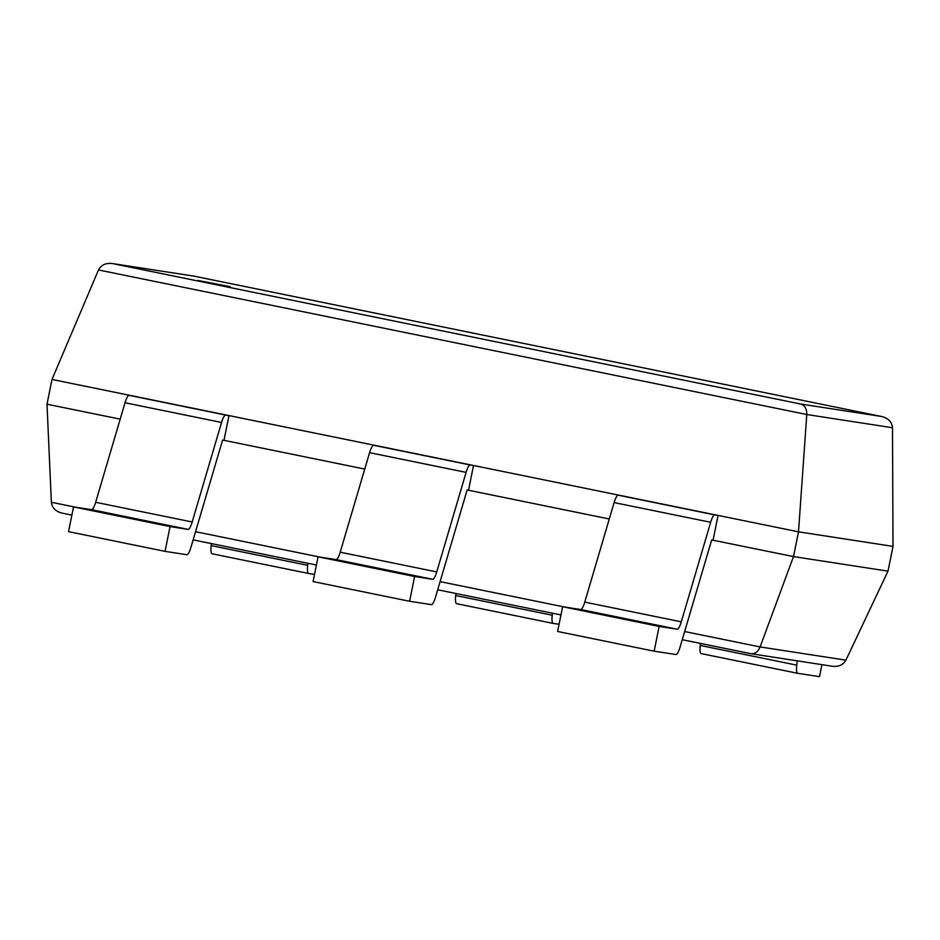 <?xml version="1.0" encoding="UTF-8"?>
<svg xmlns="http://www.w3.org/2000/svg" width="940" height="940" viewBox="0 0 940 940"><rect width="100%" height="100%" fill="white"/><g stroke="black" fill="none" stroke-linecap="round" stroke-linejoin="round"><path stroke-width="1.41" d="M654.158 651.185L557.62 631.48L562.614 606.723L659.14 626.428L654.158 651.185L675.907 654.534A12.631 2.796 101.5 0 0 680.043 647.155L711.686 539.948L793.513 556.586L760.096 646.932C758.051 651.737 755.02 653.993 751.013 653.723L682.24 639.693L750.719 653.676M609.284 518.986L468.52 490.245L473.513 465.488L373.721 445.29A12.631 2.796 -78.5 0 0 369.585 452.669L340.198 552.203A12.631 2.796 101.5 0 1 336.062 559.582L318.061 556.809L414.599 576.514L432.6 579.287A12.631 2.796 101.5 0 0 436.736 571.908L466.111 472.373A12.631 2.796 -78.5 0 1 470.247 464.983L473.513 465.488M364.744 469.072L223.979 440.331L228.972 415.574L129.168 395.364A12.631 2.796 -78.5 0 0 125.032 402.755L95.657 502.289A12.631 2.796 101.5 0 1 91.521 509.668L73.52 506.895L170.046 526.6L188.047 529.373A12.631 2.796 101.5 0 0 192.183 521.982L221.558 422.46A12.631 2.796 -78.5 0 1 225.706 415.069L228.972 415.574M120.191 419.146L47 404.212L51.371 502.277C52.064 507.8 55.578 511.407 61.934 513.076L71.863 515.108L61.934 513.076M47 404.212L51.994 379.454L798.507 531.829L793.513 556.586L888.006 571.144L845.918 660.162C843.25 664.862 838.75 666.907 832.429 666.272L751.013 653.723M888.006 571.144L893 546.387L892.495 427.735C891.978 422.037 888.453 418.312 881.92 416.561L193.805 276.101L112.154 263.505L193.805 276.101M112.753 263.611L800.727 404.036C804.84 405.375 806.849 408.865 806.779 414.517L798.507 531.829L893 546.387M51.994 379.454L98.5 269.956C101.073 265.033 105.633 262.883 112.154 263.505M230.276 286.7L197.964 280.461L230.276 286.7M170.046 526.6L165.052 551.357L68.526 531.652L73.52 506.895M165.052 551.357L186.802 554.706A12.631 2.796 101.5 0 0 190.938 547.327L222.58 440.12L223.979 440.331M314.524 574.387L308.661 573.494A12.631 2.796 -78.5 0 1 308.637 573.482L212.135 553.789A12.631 2.796 -78.5 0 1 212.099 553.778A12.631 2.796 -78.5 0 1 211.136 545.611L211.359 543.579M212.099 553.778L308.637 573.482A12.631 2.796 -78.5 0 1 307.662 565.316L307.885 563.283M414.599 576.514L409.605 601.271L313.067 581.566L318.061 556.809M409.605 601.271L431.354 604.62A12.631 2.796 101.5 0 0 435.49 597.241L467.133 490.034L468.52 490.245M553.155 623.396L456.676 603.703A12.631 2.796 -78.5 0 1 456.652 603.692A12.631 2.796 -78.5 0 1 455.677 595.525L455.9 593.493M552.438 613.197L552.215 615.23A12.631 2.796 -78.5 0 0 553.178 623.396A12.631 2.796 -78.5 0 1 553.178 623.396L559.065 624.301M562.614 606.723L580.615 609.496A12.631 2.796 101.5 0 0 584.751 602.117L614.125 502.583A12.631 2.796 -78.5 0 1 618.273 495.204L718.066 515.402L713.072 540.171M659.14 626.428L677.141 629.201A12.631 2.796 101.5 0 0 681.289 621.822L710.664 522.288A12.631 2.796 -78.5 0 1 714.8 514.909L718.066 515.402M821.936 664.65L819.516 676.671L797.766 673.322A12.631 2.796 -78.5 0 1 797.731 673.31L701.228 653.617A12.631 2.796 -78.5 0 1 701.205 653.606A12.631 2.796 -78.5 0 1 700.23 645.439L700.453 643.407M701.205 653.606L797.731 673.31A12.631 2.796 -78.5 0 1 796.756 665.144L797.238 660.843M845.918 660.162L760.096 646.932L684.649 631.539M564.623 607.04L440.096 581.625M320.07 557.115L195.555 531.699M75.529 507.201L51.371 502.277M560.957 614.936L437.699 589.779L560.957 614.936M316.404 565.022L193.147 539.865L316.404 565.022M892.495 427.735L806.779 414.517L98.5 269.956M800.727 404.036L881.791 416.526M188.047 529.373L91.521 509.668M192.183 521.982L95.657 502.289M221.558 422.46L125.032 402.755M225.706 415.069L129.168 395.364M307.662 565.316L211.136 545.611M432.6 579.287L336.062 559.582M436.736 571.908L340.198 552.203M466.111 472.373L369.585 452.669M470.247 464.983L373.721 445.29M552.215 615.23L455.677 595.525M677.141 629.201L580.615 609.496M681.289 621.822L584.751 602.117M710.664 522.288L614.125 502.583M714.8 514.909L618.273 495.204M796.756 665.144L700.23 645.439M881.92 416.561L193.722 276.09M553.178 623.396L456.652 603.692"/></g></svg>
